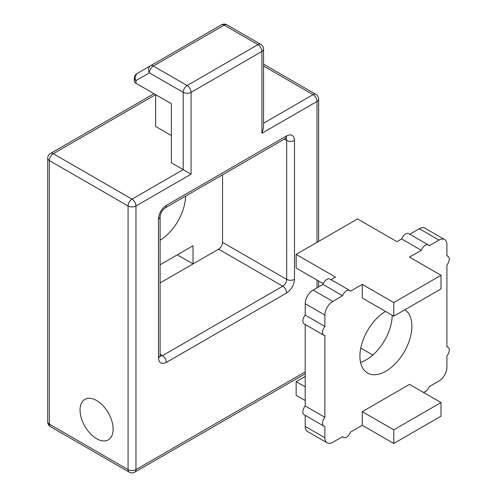<?xml version="1.0" encoding="UTF-8"?>
<svg xmlns="http://www.w3.org/2000/svg" width="497" height="497" viewBox="0 0 497 497"><rect width="100%" height="100%" fill="white"/><g stroke="black" fill="none" stroke-linecap="round" stroke-linejoin="round"><path stroke-width="0.75" d="M96.592 400.514A23.378 13.5 -120 0 0 84.906 399.358A23.378 13.5 -120 0 0 81.322 418.095A23.378 13.5 -120 0 0 96.592 438.696A23.378 13.5 -120 0 0 108.284 439.851A23.378 13.5 -120 0 0 111.868 421.121A23.378 13.5 -120 0 0 96.592 400.514M160.102 240.219A36.741 21.209 120 0 0 185.543 196.147M171.378 135.538L155.636 126.449L155.636 94.635L53.297 153.716L132.016 199.167L183.188 169.626L183.188 92.361L149.392 72.848A5.566 4.548 -120 0 1 150.548 65.753L137.11 73.513A5.566 4.548 60 0 0 135.954 80.607L135.954 83.272L171.378 103.724L171.378 162.811L191.059 174.174L135.954 205.988L135.954 469.603L305.208 371.886M135.954 83.272A5.566 3.212 180 0 1 134.327 80.999L134.327 78.333A5.566 3.212 180 0 0 135.954 80.607L149.392 72.848A5.566 3.212 120 0 1 153.331 66.033L187.127 85.54L257.974 44.637L224.178 25.123L153.331 66.033A5.566 3.212 -120 0 0 150.548 65.753L221.395 24.85A5.566 3.212 -120 0 1 224.178 25.123A5.566 3.212 120 0 1 226.961 24.85A5.566 5.566 0 0 0 221.395 24.85M160.102 282.948L218.612 249.165C220.985 247.506 222.302 245.232 222.55 242.35L222.55 174.782M177.286 254.849L193.029 263.938L193.029 245.76L160.102 264.771M263.54 49.184A5.566 5.566 0 0 0 260.757 44.363A5.566 3.212 -60 0 0 257.974 44.637A5.566 3.212 60 0 1 261.913 51.452A5.566 3.212 180 0 0 263.54 49.184L263.54 127.779L261.913 133.264L261.913 51.452L191.059 92.361L191.059 174.174M222.55 242.35L286.694 279.382A5.566 3.212 0 0 0 294.497 279.345C294 285.116 291.379 289.658 286.626 292.981A5.566 3.212 -120 0 0 282.762 286.204L218.612 249.165M286.626 292.981L166.34 362.425A5.566 3.212 -120 0 0 162.476 355.647L282.762 286.204C285.172 284.564 286.483 282.29 286.694 279.382L286.694 140.489A5.566 3.212 0 0 0 294.497 140.452L294.497 279.345M166.34 362.425C161.593 364.587 158.972 363.071 158.468 357.883A5.566 3.212 0 0 0 160.102 355.61L160.208 356.442L159.674 355.914M285.526 137.93L286.253 138.129L285.477 138.452A5.566 3.212 -120 0 0 286.626 135.905C291.379 133.743 294 135.259 294.497 140.452M158.468 357.883L158.468 218.984A5.566 3.212 -0 0 0 160.102 216.711L160.102 355.61M285.477 138.452L165.19 207.901A5.566 3.212 -120 0 0 166.34 205.354L286.626 135.905M423.164 392.257A6.306 3.641 120 0 0 429.197 386.654L439.037 380.975A11.133 6.43 120 0 0 446.909 367.339L446.909 355.976A6.306 3.641 120 0 0 449.269 350.068A6.306 3.641 120 0 0 447.965 347.179A6.306 3.641 120 0 0 446.909 346.887L446.909 265.075A6.306 3.641 120 0 0 449.269 259.167A6.306 3.641 120 0 0 447.965 256.278A6.306 3.641 120 0 0 446.909 255.98L446.909 244.617A11.133 6.43 120 0 0 444.604 239.523A11.133 6.43 120 0 0 439.037 240.076L429.197 245.754A6.306 3.641 120 0 0 428.414 244.99A6.306 3.641 120 0 0 421.326 250.302L401.644 238.939L396.923 241.666L357.56 218.941L296.156 254.389L335.518 277.115L331.064 279.687M362.282 284.39L393.773 302.567L393.773 316.204L362.282 298.026L362.282 284.39L350.472 291.205A6.306 3.641 120 0 0 349.689 290.441A6.306 3.641 120 0 0 342.601 295.752L332.76 301.43A11.133 6.43 120 0 0 324.889 315.067L324.889 326.43A6.306 3.641 120 0 0 322.528 332.338A6.306 3.641 120 0 0 323.833 335.226A6.306 3.641 120 0 0 324.889 335.518L324.889 417.331L305.208 405.968A6.306 3.641 120 0 0 302.847 411.876A6.306 3.641 120 0 0 304.152 414.765L323.833 426.128A6.306 3.641 120 0 0 324.889 426.42L324.889 437.782A11.133 6.43 120 0 0 327.194 442.883A11.133 6.43 120 0 0 332.76 442.33L342.601 436.652A6.306 3.641 120 0 0 343.384 437.416A6.306 3.641 120 0 0 350.472 432.104L362.282 425.289L393.773 443.467L441.007 416.194L441.007 402.564L409.516 384.38L362.282 411.653L362.282 425.289M324.889 326.43L305.208 315.067A6.306 3.641 120 0 0 302.847 320.975A6.306 3.641 120 0 0 304.152 323.864L323.833 335.226M324.889 417.331A6.306 3.641 120 0 0 322.528 423.239A6.306 3.641 120 0 0 323.833 426.128M360.549 362.388A36.741 21.209 120 0 0 392.195 315.291M385.51 311.433A36.741 21.209 120 0 0 359.921 356.2A36.741 21.209 120 0 0 367.531 373.017A36.741 21.209 120 0 0 395.842 363.177A36.741 21.209 120 0 0 411.876 326.206A36.741 21.209 120 0 0 404.906 309.78M305.208 376.428L296.156 381.653L296.156 395.289L305.208 400.514M393.773 302.567L441.007 275.301L409.516 257.117L421.326 250.302M444.604 239.523L424.923 228.16A11.133 6.43 120 0 0 419.356 228.713L409.789 234.236M342.601 295.752L322.92 284.39L313.079 290.068A11.133 6.43 120 0 0 305.208 303.704L305.208 315.067M305.208 324.473L305.208 405.968M305.208 415.374L305.208 426.42A11.133 6.43 120 0 0 307.513 431.52L327.194 442.883M349.689 290.441L330.014 279.078A6.306 3.641 120 0 0 322.92 284.39M428.414 244.99L408.733 233.627A6.306 3.641 120 0 0 401.644 238.939M393.773 316.204L441.007 288.931L441.007 275.301M323.224 283.657L296.156 268.026L296.156 254.389M362.282 411.653L393.773 429.83L393.773 443.467M393.773 429.83L441.007 402.564M372.837 355.026L360.779 348.062M296.156 381.653L305.208 386.883M317.018 287.8L317.018 280.072M317.018 242.35L317.018 101.45L261.913 133.264M158.468 218.984C158.972 213.213 161.593 208.672 166.34 205.354M263.54 123.237L313.079 94.635L263.54 66.033M154.008 93.691L50.514 153.443A5.566 5.566 0 0 0 47.731 158.263L47.731 421.878A5.566 3.212 180 0 0 49.358 424.152L128.083 469.603L128.083 205.988L49.358 160.537L49.358 424.152A5.566 3.212 120 0 0 50.514 426.699L129.232 472.15A5.566 3.212 -60 0 1 128.083 469.603A5.566 3.212 180 0 0 135.954 469.603A5.566 3.212 60 0 1 134.799 472.15A5.566 5.566 0 0 1 129.232 472.15M134.327 78.333A5.566 5.566 0 0 1 137.11 73.513L150.548 65.753L137.11 73.513A5.566 3.212 -120 0 0 135.954 76.06M285.93 138.228L286.694 140.489L284.241 139.166M160.102 354.181L162.476 355.647L160.133 356.119M183.188 92.361A5.566 3.212 -60 0 1 187.127 85.54A5.566 3.212 60 0 1 191.059 92.361A5.566 3.212 0 0 1 183.188 92.361M318.645 241.405L318.645 99.176A5.566 3.212 0 0 1 317.018 101.45A5.566 3.212 -120 0 0 313.079 94.635A5.566 3.212 -60 0 1 315.862 94.355L263.54 64.15M50.514 153.443A5.566 3.212 60 0 1 53.297 153.716A5.566 3.212 120 0 0 49.358 160.537A5.566 3.212 0 0 1 47.731 158.263M128.083 205.988A5.566 3.212 -60 0 1 132.016 199.167A5.566 3.212 60 0 1 135.954 205.988A5.566 3.212 180 0 1 128.083 205.988M439.037 240.076L419.356 228.713M332.76 301.43L313.079 290.068M324.889 315.067L305.208 303.704M324.889 437.782L305.208 426.42M260.757 44.363L226.961 24.85M47.731 421.878A5.566 5.566 0 0 0 50.514 426.699M305.208 373.769L134.799 472.15M318.645 281.01L318.645 286.856M318.645 99.176A5.566 5.566 0 0 0 315.862 94.355M160.102 216.711C160.537 213.045 162.233 210.113 165.19 207.901M446.909 346.571L447.965 347.179M446.909 255.669L447.965 256.278M342.327 436.807L343.384 437.416"/></g></svg>
